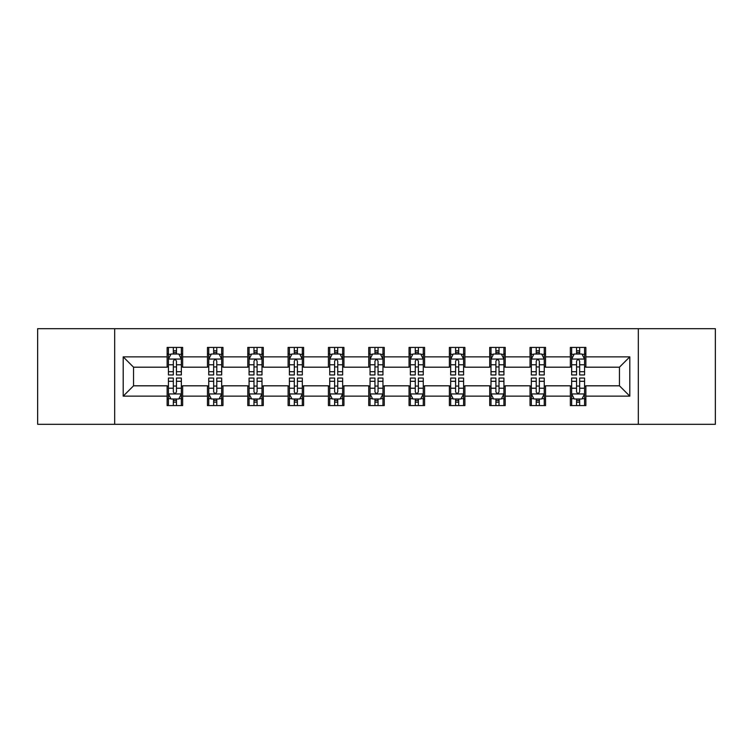 <?xml version="1.0" encoding="UTF-8"?>
<svg xmlns="http://www.w3.org/2000/svg" width="753" height="753" viewBox="0 0 753 753"><rect width="100%" height="100%" fill="white"/><g stroke="black" fill="none" stroke-linecap="round" stroke-linejoin="round"><path stroke-width="1.13" d="M638.328 424.316L715.35 424.316L715.35 328.685L638.328 328.685L638.328 424.316L114.672 424.316L114.672 328.685L37.65 328.685L37.65 424.316L114.672 424.316M638.328 328.685L114.672 328.685M585.862 356.856L585.862 347.425L570.35 347.425L570.35 356.856L545.539 356.856L545.539 347.425L530.027 347.425L530.027 356.856L505.216 356.856L505.216 347.425L489.704 347.425L489.704 356.856L464.893 356.856L464.893 347.425L449.39 347.425L449.39 356.856L424.579 356.856L424.579 347.425L409.067 347.425L409.067 356.856L384.256 356.856L384.256 347.425L368.744 347.425L368.744 356.856L343.933 356.856L343.933 347.425L328.421 347.425L328.421 356.856L303.61 356.856L303.61 347.425L288.107 347.425L288.107 356.856L263.296 356.856L263.296 347.425L247.784 347.425L247.784 356.856L222.973 356.856L222.973 347.425L207.461 347.425L207.461 356.856L182.65 356.856L182.65 347.425L167.138 347.425L167.138 356.856L123.2 356.856L123.2 396.144L133.545 385.809L167.138 385.809L167.138 405.575L182.65 405.575L182.65 385.809L207.461 385.809L207.461 405.575L222.973 405.575L222.973 385.809L247.784 385.809L247.784 405.575L263.296 405.575L263.296 385.809L288.107 385.809L288.107 405.575L303.61 405.575L303.61 385.809L328.421 385.809L328.421 405.575L343.933 405.575L343.933 385.809L368.744 385.809L368.744 405.575L384.256 405.575L384.256 385.809L409.067 385.809L409.067 405.575L424.579 405.575L424.579 385.809L449.39 385.809L449.39 405.575L464.893 405.575L464.893 385.809L489.704 385.809L489.704 405.575L505.216 405.575L505.216 385.809L530.027 385.809L530.027 405.575L545.539 405.575L545.539 385.809L570.35 385.809L570.35 405.575L585.862 405.575L585.862 385.809L619.455 385.809L619.455 367.191L585.862 367.191L585.862 356.856L629.8 356.856L629.8 396.144L585.862 396.144M570.35 396.144L545.539 396.144M530.027 396.144L505.216 396.144M489.704 396.144L464.893 396.144M449.39 396.144L424.579 396.144M409.067 396.144L384.256 396.144M368.744 396.144L343.933 396.144M328.421 396.144L303.61 396.144M288.107 396.144L263.296 396.144M247.784 396.144L222.973 396.144M207.461 396.144L182.65 396.144M167.138 396.144L123.2 396.144M570.35 356.856L570.35 367.191L545.539 367.191L545.539 356.856M530.027 356.856L530.027 367.191L505.216 367.191L505.216 356.856M489.704 356.856L489.704 367.191L464.893 367.191L464.893 356.856M449.39 356.856L449.39 367.191L424.579 367.191L424.579 356.856M409.067 356.856L409.067 367.191L384.256 367.191L384.256 356.856M368.744 356.856L368.744 367.191L343.933 367.191L343.933 356.856M328.421 356.856L328.421 367.191L303.61 367.191L303.61 356.856M288.107 356.856L288.107 367.191L263.296 367.191L263.296 356.856M247.784 356.856L247.784 367.191L222.973 367.191L222.973 356.856M207.461 356.856L207.461 367.191L182.65 367.191L182.65 356.856M167.138 356.856L167.138 367.191L133.545 367.191L123.2 356.856M133.545 367.191L133.545 385.809M629.8 396.144L619.455 385.809M619.455 367.191L629.8 356.856M167.138 353.882L168.437 353.882M173.341 353.882L176.447 353.882M181.36 353.882L182.65 353.882M167.138 366.937L168.437 366.937M173.341 366.937L176.447 366.937M181.36 366.937L182.65 366.937M167.138 386.063L168.437 386.063M173.341 386.063L176.447 386.063M181.36 386.063L182.65 386.063M167.138 399.118L168.437 399.118M173.341 399.118L176.447 399.118M181.36 399.118L182.65 399.118M207.461 386.063L208.75 386.063M213.664 386.063L216.77 386.063M221.674 386.063L222.973 386.063M207.461 399.118L208.75 399.118M213.664 399.118L216.77 399.118M221.674 399.118L222.973 399.118M207.461 353.882L208.75 353.882M213.664 353.882L216.77 353.882M221.674 353.882L222.973 353.882M207.461 366.937L208.75 366.937M213.664 366.937L216.77 366.937M221.674 366.937L222.973 366.937M247.784 386.063L249.074 386.063M253.987 386.063L257.093 386.063M261.997 386.063L263.296 386.063M247.784 399.118L249.074 399.118M253.987 399.118L257.093 399.118M261.997 399.118L263.296 399.118M247.784 353.882L249.074 353.882M253.987 353.882L257.093 353.882M261.997 353.882L263.296 353.882M247.784 366.937L249.074 366.937M253.987 366.937L257.093 366.937M261.997 366.937L263.296 366.937M288.107 386.063L289.397 386.063M294.31 386.063L297.407 386.063M302.32 386.063L303.61 386.063M288.107 399.118L289.397 399.118M294.31 399.118L297.407 399.118M302.32 399.118L303.61 399.118M288.107 353.882L289.397 353.882M294.31 353.882L297.407 353.882M302.32 353.882L303.61 353.882M288.107 366.937L289.397 366.937M294.31 366.937L297.407 366.937M302.32 366.937L303.61 366.937M328.421 386.063L329.72 386.063M334.624 386.063L337.73 386.063M342.643 386.063L343.933 386.063M328.421 399.118L329.72 399.118M334.624 399.118L337.73 399.118M342.643 399.118L343.933 399.118M328.421 353.882L329.72 353.882M334.624 353.882L337.73 353.882M342.643 353.882L343.933 353.882M328.421 366.937L329.72 366.937M334.624 366.937L337.73 366.937M342.643 366.937L343.933 366.937M368.744 386.063L370.043 386.063M374.947 386.063L378.053 386.063M382.957 386.063L384.256 386.063M368.744 399.118L370.043 399.118M374.947 399.118L378.053 399.118M382.957 399.118L384.256 399.118M368.744 353.882L370.043 353.882M374.947 353.882L378.053 353.882M382.957 353.882L384.256 353.882M368.744 366.937L370.043 366.937M374.947 366.937L378.053 366.937M382.957 366.937L384.256 366.937M409.067 386.063L410.357 386.063M415.27 386.063L418.376 386.063M423.28 386.063L424.579 386.063M409.067 399.118L410.357 399.118M415.27 399.118L418.376 399.118M423.28 399.118L424.579 399.118M409.067 353.882L410.357 353.882M415.27 353.882L418.376 353.882M423.28 353.882L424.579 353.882M409.067 366.937L410.357 366.937M415.27 366.937L418.376 366.937M423.28 366.937L424.579 366.937M449.39 386.063L450.68 386.063M455.593 386.063L458.69 386.063M463.603 386.063L464.893 386.063M449.39 399.118L450.68 399.118M455.593 399.118L458.69 399.118M463.603 399.118L464.893 399.118M449.39 353.882L450.68 353.882M455.593 353.882L458.69 353.882M463.603 353.882L464.893 353.882M449.39 366.937L450.68 366.937M455.593 366.937L458.69 366.937M463.603 366.937L464.893 366.937M489.704 386.063L491.003 386.063M495.907 386.063L499.013 386.063M503.926 386.063L505.216 386.063M489.704 399.118L491.003 399.118M495.907 399.118L499.013 399.118M503.926 399.118L505.216 399.118M489.704 353.882L491.003 353.882M495.907 353.882L499.013 353.882M503.926 353.882L505.216 353.882M489.704 366.937L491.003 366.937M495.907 366.937L499.013 366.937M503.926 366.937L505.216 366.937M530.027 386.063L531.326 386.063M536.23 386.063L539.336 386.063M544.25 386.063L545.539 386.063M530.027 399.118L531.326 399.118M536.23 399.118L539.336 399.118M544.25 399.118L545.539 399.118M530.027 353.882L531.326 353.882M536.23 353.882L539.336 353.882M544.25 353.882L545.539 353.882M530.027 366.937L531.326 366.937M536.23 366.937L539.336 366.937M544.25 366.937L545.539 366.937M570.35 386.063L571.64 386.063M576.553 386.063L579.659 386.063M584.563 386.063L585.862 386.063M570.35 399.118L571.64 399.118M576.553 399.118L579.659 399.118M584.563 399.118L585.862 399.118M570.35 353.882L571.64 353.882M576.553 353.882L579.659 353.882M584.563 353.882L585.862 353.882M570.35 366.937L571.64 366.937M576.553 366.937L579.659 366.937M584.563 366.937L585.862 366.937M176.447 350.785L173.341 350.785M181.36 371.709L176.447 371.709L176.447 374.947L181.36 374.947L181.36 359.181L178.772 354.014L171.016 354.014L168.437 359.181L168.437 374.947L173.341 374.947L173.341 371.709L168.437 371.709M168.437 359.181L168.437 347.425M181.36 359.181L181.36 347.425M173.341 354.014L173.341 347.425M176.447 347.425L176.447 354.014M176.447 371.709L176.447 361.12C175.411 359.134 174.376 359.134 173.341 361.12L173.341 371.709M173.341 402.215L176.447 402.215M168.437 381.291L173.341 381.291L173.341 378.053L168.437 378.053L168.437 393.819L171.016 398.986L178.772 398.986L181.36 393.819L181.36 378.053L176.447 378.053L176.447 381.291L181.36 381.291M181.36 393.819L181.36 405.575M168.437 393.819L168.437 405.575M176.447 398.986L176.447 405.575M173.341 405.575L173.341 398.986M173.341 381.291L173.341 391.88C174.376 393.866 175.411 393.866 176.447 391.88L176.447 381.291M216.77 350.785L213.664 350.785M221.674 371.709L216.77 371.709L216.77 374.947L221.674 374.947L221.674 359.181L219.095 354.014L211.339 354.014L208.75 359.181L208.75 374.947L213.664 374.947L213.664 371.709L208.75 371.709M208.75 359.181L208.75 347.425M221.674 359.181L221.674 347.425M213.664 354.014L213.664 347.425M216.77 347.425L216.77 354.014M216.77 371.709L216.77 361.12C215.734 359.134 214.699 359.134 213.664 361.12L213.664 371.709M257.093 350.785L253.987 350.785M261.997 371.709L257.093 371.709L257.093 374.947L261.997 374.947L261.997 359.181L259.418 354.014L251.662 354.014L249.074 359.181L249.074 374.947L253.987 374.947L253.987 371.709L249.074 371.709M249.074 359.181L249.074 347.425M261.997 359.181L261.997 347.425M253.987 354.014L253.987 347.425M257.093 347.425L257.093 354.014M257.093 371.709L257.093 361.12C256.058 359.134 255.022 359.134 253.987 361.12L253.987 371.709M213.664 402.215L216.77 402.215M208.75 381.291L213.664 381.291L213.664 378.053L208.75 378.053L208.75 393.819L211.339 398.986L219.095 398.986L221.674 393.819L221.674 378.053L216.77 378.053L216.77 381.291L221.674 381.291M221.674 393.819L221.674 405.575M208.75 393.819L208.75 405.575M216.77 398.986L216.77 405.575M213.664 405.575L213.664 398.986M213.664 381.291L213.664 391.88C214.699 393.866 215.734 393.866 216.77 391.88L216.77 381.291M253.987 402.215L257.093 402.215M249.074 381.291L253.987 381.291L253.987 378.053L249.074 378.053L249.074 393.819L251.662 398.986L259.418 398.986L261.997 393.819L261.997 378.053L257.093 378.053L257.093 381.291L261.997 381.291M261.997 393.819L261.997 405.575M249.074 393.819L249.074 405.575M257.093 398.986L257.093 405.575M253.987 405.575L253.987 398.986M253.987 381.291L253.987 391.88C255.022 393.866 256.058 393.866 257.093 391.88L257.093 381.291M297.407 350.785L294.31 350.785M302.32 371.709L297.407 371.709L297.407 374.947L302.32 374.947L302.32 359.181L299.732 354.014L291.985 354.014L289.397 359.181L289.397 374.947L294.31 374.947L294.31 371.709L289.397 371.709M289.397 359.181L289.397 347.425M302.32 359.181L302.32 347.425M294.31 354.014L294.31 347.425M297.407 347.425L297.407 354.014M297.407 371.709L297.407 361.12C296.381 359.134 295.345 359.134 294.31 361.12L294.31 371.709M337.73 350.785L334.624 350.785M342.643 371.709L337.73 371.709L337.73 374.947L342.643 374.947L342.643 359.181L340.055 354.014L332.299 354.014L329.72 359.181L329.72 374.947L334.624 374.947L334.624 371.709L329.72 371.709M329.72 359.181L329.72 347.425M342.643 359.181L342.643 347.425M334.624 354.014L334.624 347.425M337.73 347.425L337.73 354.014M337.73 371.709L337.73 361.12C336.695 359.134 335.659 359.134 334.624 361.12L334.624 371.709M378.053 350.785L374.947 350.785M382.957 371.709L378.053 371.709L378.053 374.947L382.957 374.947L382.957 359.181L380.378 354.014L372.622 354.014L370.043 359.181L370.043 374.947L374.947 374.947L374.947 371.709L370.043 371.709M370.043 359.181L370.043 347.425M382.957 359.181L382.957 347.425M374.947 354.014L374.947 347.425M378.053 347.425L378.053 354.014M378.053 371.709L378.053 361.12C377.018 359.134 375.982 359.134 374.947 361.12L374.947 371.709M294.31 402.215L297.407 402.215M289.397 381.291L294.31 381.291L294.31 378.053L289.397 378.053L289.397 393.819L291.985 398.986L299.732 398.986L302.32 393.819L302.32 378.053L297.407 378.053L297.407 381.291L302.32 381.291M302.32 393.819L302.32 405.575M289.397 393.819L289.397 405.575M297.407 398.986L297.407 405.575M294.31 405.575L294.31 398.986M294.31 381.291L294.31 391.88C295.336 393.866 296.371 393.866 297.407 391.88L297.407 381.291M334.624 402.215L337.73 402.215M329.72 381.291L334.624 381.291L334.624 378.053L329.72 378.053L329.72 393.819L332.299 398.986L340.055 398.986L342.643 393.819L342.643 378.053L337.73 378.053L337.73 381.291L342.643 381.291M342.643 393.819L342.643 405.575M329.72 393.819L329.72 405.575M337.73 398.986L337.73 405.575M334.624 405.575L334.624 398.986M334.624 381.291L334.624 391.88C335.659 393.866 336.695 393.866 337.73 391.88L337.73 381.291M374.947 402.215L378.053 402.215M370.043 381.291L374.947 381.291L374.947 378.053L370.043 378.053L370.043 393.819L372.622 398.986L380.378 398.986L382.957 393.819L382.957 378.053L378.053 378.053L378.053 381.291L382.957 381.291M382.957 393.819L382.957 405.575M370.043 393.819L370.043 405.575M378.053 398.986L378.053 405.575M374.947 405.575L374.947 398.986M374.947 381.291L374.947 391.88C375.982 393.866 377.018 393.866 378.053 391.88L378.053 381.291M418.376 350.785L415.27 350.785M423.28 371.709L418.376 371.709L418.376 374.947L423.28 374.947L423.28 359.181L420.701 354.014L412.945 354.014L410.357 359.181L410.357 374.947L415.27 374.947L415.27 371.709L410.357 371.709M410.357 359.181L410.357 347.425M423.28 359.181L423.28 347.425M415.27 354.014L415.27 347.425M418.376 347.425L418.376 354.014M418.376 371.709L418.376 361.12C417.341 359.134 416.305 359.134 415.27 361.12L415.27 371.709M415.27 402.215L418.376 402.215M410.357 381.291L415.27 381.291L415.27 378.053L410.357 378.053L410.357 393.819L412.945 398.986L420.701 398.986L423.28 393.819L423.28 378.053L418.376 378.053L418.376 381.291L423.28 381.291M423.28 393.819L423.28 405.575M410.357 393.819L410.357 405.575M418.376 398.986L418.376 405.575M415.27 405.575L415.27 398.986M415.27 381.291L415.27 391.88C416.305 393.866 417.341 393.866 418.376 391.88L418.376 381.291M458.69 350.785L455.593 350.785M463.603 371.709L458.69 371.709L458.69 374.947L463.603 374.947L463.603 359.181L461.015 354.014L453.268 354.014L450.68 359.181L450.68 374.947L455.593 374.947L455.593 371.709L450.68 371.709M450.68 359.181L450.68 347.425M463.603 359.181L463.603 347.425M455.593 354.014L455.593 347.425M458.69 347.425L458.69 354.014M458.69 371.709L458.69 361.12C457.664 359.134 456.629 359.134 455.593 361.12L455.593 371.709M455.593 402.215L458.69 402.215M450.68 381.291L455.593 381.291L455.593 378.053L450.68 378.053L450.68 393.819L453.268 398.986L461.015 398.986L463.603 393.819L463.603 378.053L458.69 378.053L458.69 381.291L463.603 381.291M463.603 393.819L463.603 405.575M450.68 393.819L450.68 405.575M458.69 398.986L458.69 405.575M455.593 405.575L455.593 398.986M455.593 381.291L455.593 391.88C456.619 393.866 457.655 393.866 458.69 391.88L458.69 381.291M499.013 350.785L495.907 350.785M503.926 371.709L499.013 371.709L499.013 374.947L503.926 374.947L503.926 359.181L501.338 354.014L493.582 354.014L491.003 359.181L491.003 374.947L495.907 374.947L495.907 371.709L491.003 371.709M491.003 359.181L491.003 347.425M503.926 359.181L503.926 347.425M495.907 354.014L495.907 347.425M499.013 347.425L499.013 354.014M499.013 371.709L499.013 361.12C497.978 359.134 496.942 359.134 495.907 361.12L495.907 371.709M495.907 402.215L499.013 402.215M491.003 381.291L495.907 381.291L495.907 378.053L491.003 378.053L491.003 393.819L493.582 398.986L501.338 398.986L503.926 393.819L503.926 378.053L499.013 378.053L499.013 381.291L503.926 381.291M503.926 393.819L503.926 405.575M491.003 393.819L491.003 405.575M499.013 398.986L499.013 405.575M495.907 405.575L495.907 398.986M495.907 381.291L495.907 391.88C496.942 393.866 497.978 393.866 499.013 391.88L499.013 381.291M539.336 350.785L536.23 350.785M544.25 371.709L539.336 371.709L539.336 374.947L544.25 374.947L544.25 359.181L541.661 354.014L533.905 354.014L531.326 359.181L531.326 374.947L536.23 374.947L536.23 371.709L531.326 371.709M531.326 359.181L531.326 347.425M544.25 359.181L544.25 347.425M536.23 354.014L536.23 347.425M539.336 347.425L539.336 354.014M539.336 371.709L539.336 361.12C538.301 359.134 537.265 359.134 536.23 361.12L536.23 371.709M536.23 402.215L539.336 402.215M531.326 381.291L536.23 381.291L536.23 378.053L531.326 378.053L531.326 393.819L533.905 398.986L541.661 398.986L544.25 393.819L544.25 378.053L539.336 378.053L539.336 381.291L544.25 381.291M544.25 393.819L544.25 405.575M531.326 393.819L531.326 405.575M539.336 398.986L539.336 405.575M536.23 405.575L536.23 398.986M536.23 381.291L536.23 391.88C537.265 393.866 538.301 393.866 539.336 391.88L539.336 381.291M579.659 350.785L576.553 350.785M584.563 371.709L579.659 371.709L579.659 374.947L584.563 374.947L584.563 359.181L581.984 354.014L574.228 354.014L571.64 359.181L571.64 374.947L576.553 374.947L576.553 371.709L571.64 371.709M571.64 359.181L571.64 347.425M584.563 359.181L584.563 347.425M576.553 354.014L576.553 347.425M579.659 347.425L579.659 354.014M579.659 371.709L579.659 361.12C578.624 359.134 577.589 359.134 576.553 361.12L576.553 371.709M576.553 402.215L579.659 402.215M571.64 381.291L576.553 381.291L576.553 378.053L571.64 378.053L571.64 393.819L574.228 398.986L581.984 398.986L584.563 393.819L584.563 378.053L579.659 378.053L579.659 381.291L584.563 381.291M584.563 393.819L584.563 405.575M571.64 393.819L571.64 405.575M579.659 398.986L579.659 405.575M576.553 405.575L576.553 398.986M576.553 381.291L576.553 391.88C577.589 393.866 578.624 393.866 579.659 391.88L579.659 381.291M181.294 359.049L168.503 359.049M168.437 354.324L170.865 354.324M178.932 354.324L181.36 354.324M173.341 364.781L168.437 364.781M181.36 364.781L176.447 364.781M176.447 352.423L173.341 352.423M168.503 393.951L181.294 393.951M181.36 398.676L178.932 398.676M170.865 398.676L168.437 398.676M176.447 388.219L181.36 388.219M168.437 388.219L173.341 388.219M173.341 400.577L176.447 400.577M221.617 359.049L208.816 359.049M208.75 354.324L211.188 354.324M219.245 354.324L221.674 354.324M213.664 364.781L208.75 364.781M221.674 364.781L216.77 364.781M216.77 352.423L213.664 352.423M261.931 359.049L249.139 359.049M249.074 354.324L251.502 354.324M259.569 354.324L261.997 354.324M253.987 364.781L249.074 364.781M261.997 364.781L257.093 364.781M257.093 352.423L253.987 352.423M208.816 393.951L221.617 393.951M221.674 398.676L219.245 398.676M211.188 398.676L208.75 398.676M216.77 388.219L221.674 388.219M208.75 388.219L213.664 388.219M213.664 400.577L216.77 400.577M249.139 393.951L261.931 393.951M261.997 398.676L259.569 398.676M251.502 398.676L249.074 398.676M257.093 388.219L261.997 388.219M249.074 388.219L253.987 388.219M253.987 400.577L257.093 400.577M302.254 359.049L289.463 359.049M289.397 354.324L291.825 354.324M299.892 354.324L302.32 354.324M294.31 364.781L289.397 364.781M302.32 364.781L297.407 364.781M297.407 352.423L294.31 352.423M342.577 359.049L329.786 359.049M329.72 354.324L332.148 354.324M340.215 354.324L342.643 354.324M334.624 364.781L329.72 364.781M342.643 364.781L337.73 364.781M337.73 352.423L334.624 352.423M382.901 359.049L370.099 359.049M370.043 354.324L372.471 354.324M380.529 354.324L382.957 354.324M374.947 364.781L370.043 364.781M382.957 364.781L378.053 364.781M378.053 352.423L374.947 352.423M289.463 393.951L302.254 393.951M302.32 398.676L299.892 398.676M291.825 398.676L289.397 398.676M297.407 388.219L302.32 388.219M289.397 388.219L294.31 388.219M294.31 400.577L297.407 400.577M329.786 393.951L342.577 393.951M342.643 398.676L340.215 398.676M332.148 398.676L329.72 398.676M337.73 388.219L342.643 388.219M329.72 388.219L334.624 388.219M334.624 400.577L337.73 400.577M370.099 393.951L382.901 393.951M382.957 398.676L380.529 398.676M372.471 398.676L370.043 398.676M378.053 388.219L382.957 388.219M370.043 388.219L374.947 388.219M374.947 400.577L378.053 400.577M423.214 359.049L410.423 359.049M410.357 354.324L412.785 354.324M420.852 354.324L423.28 354.324M415.27 364.781L410.357 364.781M423.28 364.781L418.376 364.781M418.376 352.423L415.27 352.423M410.423 393.951L423.214 393.951M423.28 398.676L420.852 398.676M412.785 398.676L410.357 398.676M418.376 388.219L423.28 388.219M410.357 388.219L415.27 388.219M415.27 400.577L418.376 400.577M463.537 359.049L450.746 359.049M450.68 354.324L453.108 354.324M461.175 354.324L463.603 354.324M455.593 364.781L450.68 364.781M463.603 364.781L458.69 364.781M458.69 352.423L455.593 352.423M450.746 393.951L463.537 393.951M463.603 398.676L461.175 398.676M453.108 398.676L450.68 398.676M458.69 388.219L463.603 388.219M450.68 388.219L455.593 388.219M455.593 400.577L458.69 400.577M503.861 359.049L491.069 359.049M491.003 354.324L493.431 354.324M501.498 354.324L503.926 354.324M495.907 364.781L491.003 364.781M503.926 364.781L499.013 364.781M499.013 352.423L495.907 352.423M491.069 393.951L503.861 393.951M503.926 398.676L501.498 398.676M493.431 398.676L491.003 398.676M499.013 388.219L503.926 388.219M491.003 388.219L495.907 388.219M495.907 400.577L499.013 400.577M544.184 359.049L531.383 359.049M531.326 354.324L533.755 354.324M541.812 354.324L544.25 354.324M536.23 364.781L531.326 364.781M544.25 364.781L539.336 364.781M539.336 352.423L536.23 352.423M531.383 393.951L544.184 393.951M544.25 398.676L541.812 398.676M533.755 398.676L531.326 398.676M539.336 388.219L544.25 388.219M531.326 388.219L536.23 388.219M536.23 400.577L539.336 400.577M584.497 359.049L571.706 359.049M571.64 354.324L574.068 354.324M582.135 354.324L584.563 354.324M576.553 364.781L571.64 364.781M584.563 364.781L579.659 364.781M579.659 352.423L576.553 352.423M571.706 393.951L584.497 393.951M584.563 398.676L582.135 398.676M574.068 398.676L571.64 398.676M579.659 388.219L584.563 388.219M571.64 388.219L576.553 388.219M576.553 400.577L579.659 400.577"/></g></svg>
